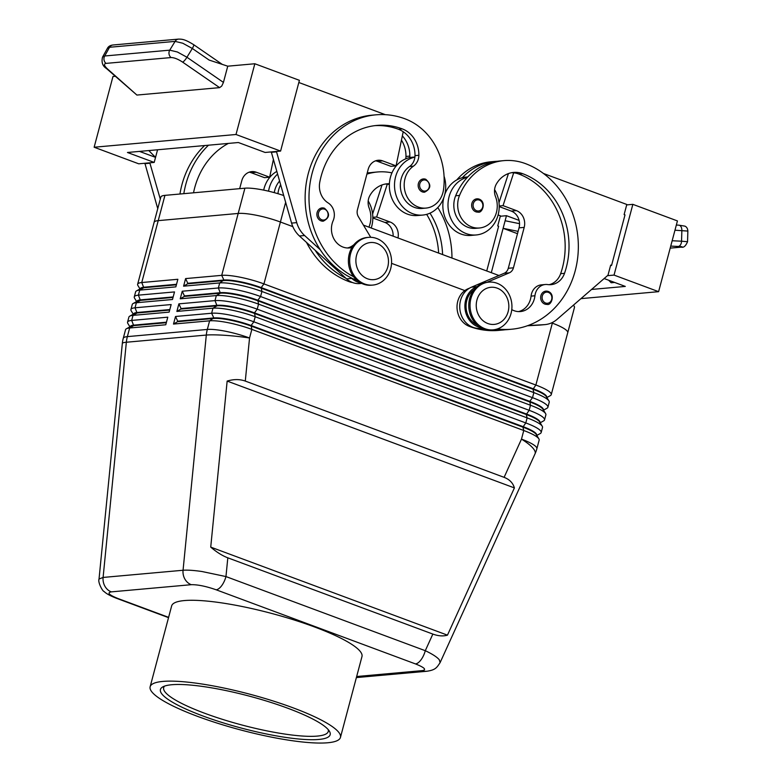 <?xml version="1.0" encoding="UTF-8"?>
<svg xmlns="http://www.w3.org/2000/svg" width="782" height="782" viewBox="0 0 782 782"><rect width="100%" height="100%" fill="white"/><g stroke="black" fill="none" stroke-linecap="round" stroke-linejoin="round"><path stroke-width="1.17" d="M322.106 207.904L324.481 208.227C330.229 213.408 329.838 217.719 323.298 221.159A6.657 5.816 -95.1 0 1 321.021 220.847A6.657 5.816 -95.1 0 1 316.906 213.74A6.657 5.816 -95.1 0 1 322.106 207.904A6.657 5.816 -95.1 0 1 324.383 208.217M423.385 178.931L425.76 179.254C431.508 184.444 431.117 188.755 424.577 192.186A6.657 5.816 -95.1 0 1 422.3 191.873A6.657 5.816 -95.1 0 1 418.184 184.767A6.657 5.816 -95.1 0 1 423.385 178.931A6.657 5.816 -95.1 0 1 425.662 179.244M353.66 276.779A85.17 74.407 -95.1 0 1 309.877 184.513A85.17 74.407 -95.1 0 1 375.868 114.827A85.17 74.407 -95.1 0 1 404.998 118.815A62.951 55.004 -95.1 0 1 443.541 189.488A22.619 19.765 -95.1 0 1 426.004 208.09L422.133 208.442A22.619 19.765 -95.1 0 1 400.55 181.991A22.619 19.765 -95.1 0 1 409.563 166.498A13.304 11.622 84.9 0 0 414.9 157.143A29.276 25.581 84.9 0 0 395.594 176.791A29.276 25.581 84.9 0 0 422.73 215.07A29.276 25.581 84.9 0 0 444.626 195.031A29.276 25.581 84.9 0 0 444.059 176.224M422.73 215.07L417.568 215.529A29.276 25.581 84.9 0 1 390.433 177.25A29.276 25.581 84.9 0 1 409.739 157.602A29.276 25.581 -95.1 0 1 412.329 157.211L414.919 156.987M426.004 208.09A22.619 19.765 -95.1 0 1 404.411 181.639A22.619 19.765 -95.1 0 1 413.434 166.155A13.304 11.622 84.9 0 0 418.869 155.295A26.617 23.255 84.9 0 0 402.31 128.913A74.525 65.102 84.9 0 0 376.826 125.433A74.525 65.102 84.9 0 0 319.75 182.304A18.631 16.275 84.9 0 0 328.108 202.909A13.304 11.622 -95.1 0 1 333.132 220.72A18.631 16.275 84.9 0 0 334.334 239.624A18.631 16.275 84.9 0 0 349.398 247.943A18.631 16.275 84.9 0 0 351.978 247.474M276.691 171.493A29.276 25.581 84.9 0 0 264.042 188.609A29.276 25.581 84.9 0 0 263.681 190.114M277.473 174.21A29.276 25.581 84.9 0 0 269.203 188.139A29.276 25.581 84.9 0 0 268.549 191.189M280.562 184.923A22.619 19.765 84.9 0 0 278.03 192.988A22.619 19.765 84.9 0 0 277.942 193.692M274.257 192.636A22.619 19.765 -95.1 0 1 279.487 181.18M440.1 662.637L439.298 659.773C437.079 657.095 432.417 654.065 425.291 650.702A13.304 5.973 110.4 0 1 421.029 659.803A13.304 5.973 110.4 0 1 415.477 663.918C424.548 667.535 426.825 669.773 422.309 670.624A13.304 11.622 84.9 0 0 426.864 671.249A13.304 11.622 84.9 0 0 426.874 671.239A13.304 11.622 84.9 0 0 427.392 671.181M116.655 598.338A13.304 5.973 -69.6 0 0 116.86 598.426A13.304 5.973 -69.6 0 0 118.131 598.582C109.069 594.955 106.792 592.717 111.298 591.876L191.258 584.692C197.69 584.555 205.989 586.256 216.145 589.784A13.304 5.973 -69.6 0 0 221.697 585.669A13.304 5.973 -69.6 0 0 225.959 576.569L202.03 571.525C193.75 570.332 187.426 569.912 183.056 570.254L103.097 577.439L99.031 579.042L122.334 343.425A31.935 3.304 -174.4 0 1 126.352 342.242A31.935 27.898 -95.1 0 1 126.743 339.398A31.935 27.898 -95.1 0 1 127.368 336.622L129.656 328L165.774 324.765L167.788 317.179L131.679 320.425A31.935 5.982 -165.1 0 0 127.554 322.164A31.935 5.982 -165.1 0 0 127.828 323.416L129.9 326.837M227.816 557.82C222.342 555.748 216.643 552.18 210.729 547.107L227.151 381.078C233.759 379.104 239.81 379.104 245.284 381.078L504.107 477.343C509.512 479.415 512.943 482.934 514.4 487.909L447.46 635.15C443.169 636.421 438.301 636.069 432.847 634.075L227.816 557.82L225.959 576.569L425.291 650.702L432.847 634.075M140.301 288.773L140.301 288.763A28.211 5.288 14.9 0 1 143.937 287.229L176.536 284.296M127.554 322.164L128.903 317.111A31.935 5.982 14.9 0 1 129.763 316.153A31.935 5.982 14.9 0 1 133.018 315.371L169.127 312.126L171.15 304.55L135.032 307.795A31.935 5.982 -165.1 0 0 130.917 309.525L132.266 304.472A31.935 5.982 14.9 0 1 133.126 303.524A31.935 5.982 14.9 0 1 136.381 302.742L172.49 299.496L174.503 291.921L138.394 295.156A31.935 5.982 -165.1 0 0 134.279 296.896L135.628 291.842A31.935 5.982 14.9 0 1 136.488 290.894A31.935 5.982 14.9 0 1 139.743 290.112L175.852 286.867L177.866 279.282L141.757 282.527A31.935 5.982 -165.1 0 0 137.642 284.267A31.935 5.982 -165.1 0 0 137.915 285.518L139.988 288.949M136.938 301.402L136.938 301.393A28.211 5.288 14.9 0 1 140.574 299.858L173.174 296.935M134.279 296.896A31.935 5.982 -165.1 0 0 134.553 298.147L136.625 301.578M133.575 314.041L133.575 314.022A28.211 5.288 14.9 0 1 137.212 312.487L169.811 309.564M130.917 309.525A31.935 5.982 -165.1 0 0 131.19 310.786L133.263 314.208M130.213 326.671L130.223 326.651A28.211 5.288 14.9 0 1 133.859 325.126L166.449 322.194M546.892 397.539L550.391 395.594A31.935 5.982 -165.1 0 0 551.251 394.636A31.935 5.982 -165.1 0 0 550.245 392.476A31.935 5.982 -165.1 0 0 535.866 385.037L263.945 283.905A31.935 5.982 -165.1 0 0 240.494 277.278A31.935 5.982 -165.1 0 0 221.717 275.352L185.608 278.588L183.594 286.173L187.651 283.798L223.76 280.552A28.211 5.288 14.9 0 1 240.348 282.253A28.211 5.288 14.9 0 1 261.061 288.108L532.982 389.24A28.211 5.288 14.9 0 1 545.689 395.819A28.211 5.288 14.9 0 1 546.335 396.611L548.964 400.961A31.935 5.982 14.9 0 1 549.238 402.222L547.889 407.275A31.935 5.982 -165.1 0 0 546.882 405.105A31.935 5.982 -165.1 0 0 532.503 397.667L260.582 296.534A31.935 5.982 -165.1 0 0 237.132 289.907A31.935 5.982 -165.1 0 0 218.354 287.981L182.245 291.227L180.231 298.802L216.34 295.557A31.935 5.982 14.9 0 1 235.118 297.492A31.935 5.982 14.9 0 1 258.568 304.12L530.489 405.252A31.935 5.982 14.9 0 1 544.868 412.691A31.935 5.982 14.9 0 1 545.601 413.6A31.935 5.982 14.9 0 1 545.875 414.851L544.536 419.905A31.935 5.982 -165.1 0 0 543.529 417.744A31.935 5.982 -165.1 0 0 529.15 410.306L257.219 309.173A31.935 5.982 -165.1 0 0 233.769 302.546A31.935 5.982 -165.1 0 0 214.991 300.611L178.882 303.856L176.869 311.432L212.978 308.186A31.935 5.982 14.9 0 1 231.755 310.122A31.935 5.982 14.9 0 1 255.206 316.749L527.127 417.881A31.935 5.982 14.9 0 1 541.506 425.32A31.935 5.982 14.9 0 1 542.239 426.229A31.935 5.982 14.9 0 1 542.513 427.48L541.173 432.534A31.935 5.982 -165.1 0 0 540.167 430.374A31.935 5.982 -165.1 0 0 525.787 422.935L253.857 321.803A31.935 5.982 -165.1 0 0 230.416 315.175A31.935 5.982 -165.1 0 0 211.639 313.24L175.52 316.485L173.506 324.061L209.615 320.825A31.935 5.982 14.9 0 1 228.393 322.751A31.935 5.982 14.9 0 1 251.843 329.378L523.764 430.511A31.935 5.982 14.9 0 1 538.143 437.949A31.935 5.982 14.9 0 1 538.886 438.858A31.935 5.982 14.9 0 1 539.16 440.11L536.863 448.731A31.935 5.982 14.9 0 0 535.856 446.571A31.935 5.982 14.9 0 0 521.477 439.132L504.107 477.343M183.594 286.173L219.703 282.928A31.935 5.982 14.9 0 1 238.481 284.853A31.935 5.982 14.9 0 1 261.921 291.481L533.852 392.613A31.935 5.982 14.9 0 1 548.231 400.061A31.935 5.982 14.9 0 1 548.964 400.961M573.353 305.224A31.935 5.982 -165.1 0 1 574.457 307.482L567.732 332.741A31.935 5.982 -165.1 0 0 566.715 330.581A31.935 5.982 -165.1 0 0 552.336 323.142A31.935 5.982 14.9 0 1 567.732 332.741A31.935 5.982 14.9 0 1 567.693 332.868M285.616 202.43L280.406 222.01A31.935 5.982 -165.1 0 0 256.965 215.382A31.935 5.982 -165.1 0 0 238.187 213.447L158.228 220.632A31.935 5.982 -165.1 0 0 154.113 222.371A31.935 5.982 14.9 0 1 158.218 220.632L238.187 213.447A31.935 5.982 14.9 0 1 280.406 222.01L292.839 226.633L280.415 222.01L263.945 283.905L261.198 287.6A28.211 5.288 -165.1 0 0 240.485 281.755A28.211 5.288 -165.1 0 0 223.896 280.044L187.788 283.289L185.608 278.588M546.579 397.725L546.716 397.217A28.211 5.288 -165.1 0 0 545.826 395.311A28.211 5.288 -165.1 0 0 533.119 388.732L261.198 287.6L261.921 291.481L260.582 296.534L257.835 300.239A28.211 5.288 -165.1 0 0 237.122 294.384A28.211 5.288 -165.1 0 0 220.534 292.673L184.425 295.919L182.245 291.227M180.231 298.802L184.288 296.427L220.407 293.182A28.211 5.288 14.9 0 1 236.985 294.892A28.211 5.288 14.9 0 1 257.698 300.738L529.629 401.87A28.211 5.288 14.9 0 1 542.327 408.448A28.211 5.288 14.9 0 1 542.972 409.25L545.601 413.6M543.216 410.355L543.353 409.846A28.211 5.288 -165.1 0 0 542.464 407.94A28.211 5.288 -165.1 0 0 529.756 401.371L257.835 300.239L258.568 304.12L257.219 309.173L254.473 312.868A28.211 5.288 -165.1 0 0 233.759 307.013A28.211 5.288 -165.1 0 0 217.171 305.312L181.062 308.548L178.882 303.856M543.529 410.169L547.029 408.224A31.935 5.982 -165.1 0 0 547.889 407.275M176.869 311.432L180.925 309.056L217.044 305.811A28.211 5.288 14.9 0 1 233.632 307.522A28.211 5.288 14.9 0 1 254.336 313.377L526.266 414.509A28.211 5.288 14.9 0 1 538.964 421.078A28.211 5.288 14.9 0 1 539.619 421.879L542.239 426.229M539.854 422.984L539.991 422.485A28.211 5.288 -165.1 0 0 539.101 420.569A28.211 5.288 -165.1 0 0 526.403 414.001L254.473 312.868L255.206 316.749L253.857 321.803L251.11 325.498A28.211 5.288 -165.1 0 0 230.397 319.642A28.211 5.288 -165.1 0 0 213.818 317.942L177.7 321.187L175.52 316.485M540.176 422.798L543.676 420.853A31.935 5.982 -165.1 0 0 544.536 419.905M173.506 324.061L177.573 321.685L213.681 318.45A28.211 5.288 14.9 0 1 230.27 320.151A28.211 5.288 14.9 0 1 250.973 326.006L522.904 427.138A28.211 5.288 14.9 0 1 535.602 433.707A28.211 5.288 14.9 0 1 536.257 434.509L538.886 438.858M536.491 435.623L536.628 435.115A28.211 5.288 -165.1 0 0 535.738 433.208A28.211 5.288 -165.1 0 0 523.041 426.63L251.11 325.498L251.843 329.378L249.546 338A31.935 3.304 -174.4 0 0 225.382 335.341A31.935 3.304 -174.4 0 0 206.311 335.058L183.056 570.254A13.304 11.622 84.9 0 0 184.904 579.11A13.304 11.622 84.9 0 0 191.258 584.692M536.814 435.437L540.313 433.492A31.935 5.982 -165.1 0 0 541.173 432.534M497.039 283.25A23.949 20.928 -95.1 0 1 511.848 308.841A23.949 20.928 -95.1 0 1 493.129 329.848A23.949 20.928 -95.1 0 1 484.938 328.723A23.949 20.928 -95.1 0 1 470.129 303.142A23.949 20.928 -95.1 0 1 488.848 282.136A23.949 20.928 -95.1 0 1 497.039 283.25M497.244 288.167A18.631 16.275 -95.1 0 1 508.144 311.656A18.631 16.275 -95.1 0 1 487.831 323.533A18.631 16.275 -95.1 0 1 476.932 300.044A18.631 16.275 -95.1 0 1 497.244 288.167M493.129 329.848L491.839 329.965A23.949 20.928 -95.1 0 1 483.647 328.841A23.949 20.928 -95.1 0 1 468.848 303.26A23.949 20.928 -95.1 0 1 487.557 282.253L488.848 282.136M364.578 283.964A23.949 20.928 84.9 0 0 372.77 285.088A23.949 20.928 84.9 0 0 391.489 264.072A23.949 20.928 84.9 0 0 376.68 238.49A23.949 20.928 84.9 0 0 368.488 237.366A23.949 20.928 84.9 0 0 349.769 258.373A23.949 20.928 84.9 0 0 364.578 283.964M367.472 278.773A18.631 16.275 84.9 0 0 387.784 266.887A18.631 16.275 84.9 0 0 376.885 243.407A18.631 16.275 84.9 0 0 356.572 255.284A18.631 16.275 84.9 0 0 367.472 278.773M368.488 237.366L367.198 237.484A23.949 20.928 84.9 0 0 348.479 258.49A23.949 20.928 84.9 0 0 363.288 284.081A23.949 20.928 84.9 0 0 371.479 285.195L372.77 285.088M389.397 183.711A26.617 23.255 84.9 0 0 387.178 183.79A26.617 23.255 84.9 0 0 369.935 195.461A13.304 11.622 84.9 0 0 369.133 208.032A22.619 19.765 -95.1 0 1 369.026 226.839A22.619 19.765 -95.1 0 1 368.889 227.151M368.195 200.954A29.276 25.581 -95.1 0 1 371.733 226.272A29.276 25.581 -95.1 0 1 371.215 228.012M490.558 330.033A85.17 74.407 84.9 0 0 502.435 330.053L498.574 330.405A85.17 74.407 -95.1 0 1 469.444 326.417A19.961 17.439 -95.1 0 1 458.242 314.354A19.961 17.439 -95.1 0 1 469.298 288.294M474.283 289.487A19.961 17.439 84.9 0 0 467.274 313.553A19.961 17.439 84.9 0 0 477.489 325.204M497.323 328.968A85.17 74.407 84.9 0 0 511.467 329.242A85.17 74.407 84.9 0 0 578.006 254.551A85.17 74.407 84.9 0 0 525.357 163.575A62.951 55.004 84.9 0 0 503.833 160.633A62.951 55.004 84.9 0 0 459.533 195.432A22.619 19.765 84.9 0 0 461.351 218.119A22.619 19.765 84.9 0 0 479.493 227.992A22.619 19.765 84.9 0 0 495.417 215.48A22.619 19.765 84.9 0 0 495.524 196.683A13.304 11.622 -95.1 0 1 496.326 184.102A26.617 23.255 -95.1 0 1 513.569 172.431A26.617 23.255 -95.1 0 1 522.669 173.682A74.525 65.102 -95.1 0 1 564.506 273.338A18.631 16.275 -95.1 0 1 551.007 284.658A18.631 16.275 -95.1 0 1 547.674 284.57A13.304 11.622 84.9 0 0 545.298 284.501A13.304 11.622 84.9 0 0 534.937 295.772A18.631 16.275 -95.1 0 1 520.441 311.559A18.631 16.275 -95.1 0 1 511.77 309.613M494.576 189.606A29.276 25.581 -95.1 0 1 498.124 214.923A29.276 25.581 -95.1 0 1 476.228 234.962A29.276 25.581 -95.1 0 1 449.083 196.683A29.276 25.581 -95.1 0 1 467.48 177.24A62.951 55.004 84.9 0 0 455.662 195.774A22.619 19.765 84.9 0 0 457.49 218.471A22.619 19.765 84.9 0 0 475.632 228.334L479.493 227.992M476.218 234.962L471.067 235.421A29.276 25.581 -95.1 0 1 443.785 197.719M476.883 198.833L479.258 199.156C486.746 202.108 482.083 213.691 478.066 212.088A6.657 5.816 -95.1 0 1 475.788 211.775A6.657 5.816 -95.1 0 1 471.781 206.702A6.657 5.816 -95.1 0 1 473.648 200.339A6.657 5.816 -95.1 0 1 476.883 198.833A6.657 5.816 -95.1 0 1 479.151 199.136M545.885 291.129L548.27 291.451C555.758 294.403 551.095 305.987 547.077 304.384A6.657 5.816 -95.1 0 1 544.8 304.071A6.657 5.816 -95.1 0 1 540.792 298.998A6.657 5.816 -95.1 0 1 542.659 292.644A6.657 5.816 -95.1 0 1 545.885 291.129A6.657 5.816 -95.1 0 1 548.162 291.442M674.964 230.221L687.857 231.071L687.554 241.726L681.552 241.188A5.327 3.324 92.6 0 1 680.516 244.844A5.327 3.324 92.6 0 1 678.209 246.447C682.354 246.662 683.233 246.897 680.868 247.151L670.194 248.119L681.366 247.141A5.327 4.653 -95.1 0 1 681.347 247.141A5.327 4.653 -95.1 0 1 680.868 247.151M102.52 57.135L107.369 48.406C108.336 46.47 110.203 45.327 112.95 45.004A5.327 4.653 84.9 0 0 112.95 44.994A5.327 4.653 84.9 0 0 112.5 45.063A5.327 4.653 84.9 0 0 109.558 47.272L175.1 41.387L182.763 43.225L192.323 48.474L209.136 60.067L227.748 66.187L223.437 82.403L221.765 86.02L219.615 87.633L136.899 95.062L106.44 68.493A5.327 2.757 -48.4 0 0 107.417 68.884C104.074 65.708 103.615 63.88 106.039 63.391A5.327 4.653 -95.1 0 1 104.035 59.97A5.327 4.653 -95.1 0 1 104.7 55.991L102.52 57.135C101.298 62.335 102.608 66.118 106.45 68.493A5.327 2.757 -48.4 0 1 106.352 68.405M223.437 82.403L186.947 57.242L177.397 51.993L169.733 50.156L104.7 55.991L109.558 47.272L107.369 48.406M106.039 63.391L171.062 57.555A5.327 4.653 -95.1 0 1 169.059 54.134A5.327 4.653 -95.1 0 1 169.733 50.156L175.1 41.387A5.327 4.653 -95.1 0 1 178.052 39.178A5.327 4.653 -95.1 0 1 178.501 39.11A5.327 4.653 -95.1 0 1 178.521 39.11A5.327 4.653 -95.1 0 1 178.658 39.1M328.215 729.606A85.17 15.963 14.9 0 1 328.274 731.463A85.17 15.963 14.9 0 1 204.698 713.272A85.17 15.963 14.9 0 1 163.663 687.671A85.17 15.963 14.9 0 1 164.64 686.078M202.734 715.911A87.828 16.461 14.9 0 1 162.793 686.889A87.828 16.461 14.9 0 1 287.854 708.267A87.828 16.461 14.9 0 1 329.418 731.229A87.828 16.461 14.9 0 1 292.869 738.374A87.828 16.461 14.9 0 1 202.734 715.911M293.015 707.808A98.473 18.455 14.9 0 1 340.453 737.416A98.473 18.455 14.9 0 1 197.582 716.38A98.473 18.455 14.9 0 1 150.134 686.772A98.473 18.455 14.9 0 1 293.015 707.808M150.134 686.772L171.649 605.923A98.473 18.455 14.9 0 1 314.53 626.959A98.473 18.455 14.9 0 1 361.968 656.567L340.453 737.416M154.083 222.489A31.935 5.982 14.9 0 1 154.103 222.371L137.642 284.267M464.831 290.591L391.538 263.339L464.831 290.591M283.612 195.49A31.935 5.982 -165.1 0 0 244.913 188.188L164.943 195.363A31.935 5.982 -165.1 0 0 160.828 197.103L154.103 222.371M498.916 275.508L363.435 225.118M681.484 247.132A5.327 4.653 -95.1 0 1 681.366 247.141C683.644 247.835 685.706 246.027 687.544 241.726L687.554 241.726M677.437 220.925L658.61 291.666L614.036 275.088L632.853 204.346L677.437 220.925M580.958 298.636L658.61 291.666M254.834 63.753L236.008 134.494L280.591 151.073L299.408 80.331L254.834 63.753L227.748 66.187M157.563 149.773L154.201 162.421L138.727 163.809L94.143 147.231L112.97 76.499L115.228 76.294M94.143 147.231L236.008 134.494M154.201 162.421L127.456 152.48L238.363 142.52L265.118 152.461L280.591 151.073M148.775 150.564L155.55 157.368L139.479 151.395M144.885 163.262L157.749 208.667M271.276 151.913L291.578 223.105A26.617 23.255 84.9 0 0 299.447 235.988L315.097 250.22A85.17 74.407 -95.1 0 0 345.908 278.245L315.097 250.22M500.304 216.252L506.462 215.695L519.092 220.387M626.695 204.904L632.853 204.346M604.134 278.548L625.307 286.417L591.554 289.448M614.623 282.449L611.172 282.761L608.66 280.23M499.082 275.44L498.31 275.284M491.301 272.674L503.109 228.324L518.104 231.364M519.531 223.672L505.123 220.749L503.109 228.324L517.489 233.681M505.123 220.749L506.462 215.695M607.458 275.675L614.036 275.088M610.556 265.528L611.563 265.44L625.004 214.913L624.114 214.581L626.802 204.473L543.49 173.487M486.727 270.973L498.623 226.262L497.723 225.93L500.412 215.832L498.114 214.972M611.563 265.44L610.674 265.108L607.985 275.215L556.97 319.427A26.617 23.255 -95.1 0 1 544.995 324.608A26.617 23.255 -95.1 0 1 544.292 324.667L527.997 325.556M544.995 324.608L539.834 325.077A26.617 23.255 -95.1 0 1 539.13 325.126L527.4 325.762M482.201 328.235L479.689 328.372A21.29 18.602 -95.1 0 1 460.197 311.363A21.29 18.602 -95.1 0 1 471.487 287.17L504.165 273.28A7.986 6.979 84.9 0 0 508.28 268.285L519.043 227.855A13.304 11.622 84.9 0 0 511.252 211.081L499.209 206.604M498.994 202.685L508.427 173.584M481.096 327.678A21.29 18.602 -95.1 0 1 465.026 308.773A21.29 18.602 -95.1 0 1 476.649 286.701L477.44 286.368M486.99 282.312L509.326 272.82A7.986 6.979 84.9 0 0 513.442 267.815L524.194 227.396A13.304 11.622 84.9 0 0 516.413 210.622L503.041 205.646L499.209 205.989M503.041 205.646L513.686 172.812A26.617 23.255 -95.1 0 1 518.798 174.024A74.525 65.102 -95.1 0 1 560.645 273.68A18.631 16.275 -95.1 0 1 549.062 284.707M545.298 284.501L541.427 284.853A13.304 11.622 84.9 0 0 531.066 296.124A18.631 16.275 -95.1 0 1 518.486 311.598M495.27 329.525A85.17 74.407 84.9 0 0 507.596 329.593L511.467 329.242M480.568 328.323A85.17 74.407 84.9 0 0 484.879 329.251M502.435 330.053A85.17 74.407 84.9 0 0 505.016 329.769M497.381 161.278A62.951 55.004 84.9 0 0 494.801 161.444A62.951 55.004 84.9 0 0 462.318 177.71A29.276 25.581 -95.1 0 1 465.828 177.113L467.773 176.937M444.772 194.454A29.276 25.581 -95.1 0 1 462.318 177.71M503.833 160.633L499.962 160.984A62.951 55.004 84.9 0 0 467.48 177.24M511.643 172.705A26.617 23.255 -95.1 0 1 513.686 172.812M456.786 179.919A62.951 55.004 -95.1 0 1 490.93 161.786L494.801 161.444M508.192 174.318A26.617 23.255 84.9 0 0 507.215 174.063M393.121 236.164A13.304 11.622 84.9 0 0 384.871 222.43L372.828 217.953M372.603 214.033L382.036 184.933M397.989 237.972A13.304 11.622 84.9 0 0 390.023 221.971L376.65 216.995L387.295 184.171A26.617 23.255 -95.1 0 1 389.368 184.493M372.818 217.337L376.65 216.995M426.659 214.356A74.525 65.102 -95.1 0 1 438.643 253.094M371 172.636A62.951 55.004 84.9 0 0 368.41 172.793A62.951 55.004 84.9 0 0 367.227 172.92L368.41 172.793M380.824 185.412A26.617 23.255 -95.1 0 1 381.802 185.666M366.905 174.132A62.951 55.004 -95.1 0 1 377.442 171.981L373.571 172.333A62.951 55.004 84.9 0 0 367.11 173.36M377.442 171.981A62.951 55.004 -95.1 0 1 391.958 172.881M385.252 184.053A26.617 23.255 -95.1 0 1 387.295 184.171M442.592 254.561A74.525 65.102 84.9 0 0 429.992 213.154M437.803 207.543A85.17 74.407 -95.1 0 1 451.957 258.04M177.7 321.187L177.573 321.685M181.062 308.548L180.925 309.056M184.425 295.919L184.288 296.427M187.788 283.289L187.651 283.798M244.913 188.188L221.717 275.352L223.896 280.044L219.703 282.928L218.354 287.981L220.407 293.182L216.34 295.557L214.991 300.611L217.044 305.811L212.978 308.186L211.639 313.24L213.818 317.942L209.615 320.825L207.328 329.447L127.368 336.622A31.935 5.982 14.9 0 0 123.253 338.362L125.54 329.74A31.935 5.982 14.9 0 1 126.401 328.782A31.935 5.982 14.9 0 1 129.656 328L133.722 325.625A28.211 5.288 -165.1 0 0 130.848 326.319L126.401 328.782M166.322 322.702L133.722 325.625L131.679 320.425L133.018 315.371L137.085 312.995A28.211 5.288 -165.1 0 0 134.201 313.69L129.763 316.153M169.674 310.063L137.085 312.995L135.032 307.795L136.381 302.742L140.437 300.366A28.211 5.288 -165.1 0 0 137.564 301.05L133.126 303.524M173.037 297.434L140.437 300.366L138.394 295.156L139.743 290.112L143.8 287.727A28.211 5.288 -165.1 0 0 140.926 288.421L136.488 290.894M176.4 284.804L143.8 287.727L141.757 282.527L164.943 195.363M227.151 381.078L514.4 487.909M210.729 547.107L447.46 635.15M168.531 617.643L116.86 598.426A13.304 5.973 -69.6 0 0 116.88 598.435C110.418 595.933 106.147 593.616 104.074 591.475C102.598 591.485 97.623 581.994 99.031 579.042M208.501 145.198A85.17 74.407 84.9 0 0 183.819 193.672M193.525 192.802A74.525 65.102 -95.1 0 1 228.354 143.419M179.948 194.024A85.17 74.407 -95.1 0 1 204.63 145.54M249.194 172.177A13.304 11.622 -95.1 0 1 251.13 172.695L264.502 177.67L269.663 177.211L273.319 159.811M144.778 163.682L149.929 163.223L160.29 199.117M239.673 188.657L241.785 180.72A13.304 11.622 -95.1 0 1 251.736 171.61A13.304 11.622 -95.1 0 1 256.291 172.236L269.663 177.211M409.739 157.602A13.304 11.622 84.9 0 0 409.836 156.107A26.617 23.255 84.9 0 0 402.349 135.892M306.495 242.4A85.17 74.407 84.9 0 0 349.085 281.657A19.961 17.439 84.9 0 0 352.438 282.507M401.459 140.125A26.617 23.255 -95.1 0 1 405.966 156.459A13.304 11.622 -95.1 0 1 405.741 158.834M357.188 280.494A85.17 74.407 -95.1 0 1 351.069 277.786A85.17 74.407 -95.1 0 1 320.258 249.751A85.17 74.407 -95.1 0 1 311.295 164.23A85.17 74.407 -95.1 0 1 371.997 115.179L375.868 114.827M347.452 247.982A18.631 16.275 84.9 0 0 353.171 245.265A19.961 17.439 -95.1 0 1 353.923 244.717M414.9 157.143A13.304 11.622 84.9 0 0 414.998 155.647A26.617 23.255 84.9 0 0 403.219 131.738A26.617 23.255 84.9 0 0 398.439 129.265A74.525 65.102 84.9 0 0 374.891 125.638M375.575 160.828A13.304 11.622 -95.1 0 1 377.52 161.346L390.892 166.322L396.054 165.852L403.219 131.738M345.908 278.245L346.602 278.881A21.29 18.602 84.9 0 0 359.896 283.563L361.695 283.407M351.069 277.786L351.763 278.412A21.29 18.602 84.9 0 0 360.737 282.918M276.437 151.444L296.74 222.645A26.617 23.255 84.9 0 0 304.599 235.519L320.258 249.751M276.32 151.864L271.159 152.334M385.331 114.671L298.832 82.501M370.727 237.308L358.371 216.673A7.986 6.979 -95.1 0 1 357.423 209.791L368.175 169.371A13.304 11.622 -95.1 0 1 378.126 160.261A13.304 11.622 -95.1 0 1 382.681 160.887L396.054 165.852M321.803 219.791A5.591 4.888 -95.1 0 1 318.538 212.743A5.591 4.888 -95.1 0 1 324.628 209.175A5.591 4.888 -95.1 0 1 327.932 213.134A5.591 4.888 -95.1 0 1 326.632 218.569A5.591 4.888 -95.1 0 1 321.803 219.791M423.082 190.818A5.591 4.888 -95.1 0 1 419.817 183.77A5.591 4.888 -95.1 0 1 425.907 180.212A5.591 4.888 -95.1 0 1 429.21 184.171A5.591 4.888 -95.1 0 1 427.91 189.606A5.591 4.888 -95.1 0 1 423.082 190.818M409.563 166.498L413.434 166.155M245.284 381.078L249.546 338A31.935 5.982 14.9 0 0 226.106 331.373A31.935 5.982 14.9 0 0 207.328 329.447A31.935 27.898 84.9 0 0 206.702 332.223A31.935 27.898 84.9 0 0 206.311 335.058L126.352 342.242L103.097 577.439A13.304 11.622 -95.1 0 0 104.944 586.285A13.304 11.622 -95.1 0 0 111.298 591.876M356.377 677.574L426.864 671.249C435.691 669.949 436.815 667.545 440.119 662.598L535.074 453.736A31.935 8.465 -155.6 0 0 534.517 450.315A31.935 8.465 -155.6 0 0 521.477 439.132L523.764 430.511L522.904 427.138L525.787 422.935L527.127 417.881L526.266 414.509L529.15 410.306L530.489 405.252L529.756 401.371L532.503 397.667L533.852 392.613L532.982 389.24L535.866 385.037L552.532 322.428M469.444 326.417L470.705 326.309M455.662 195.774L459.533 195.432M474.782 201.111A5.591 4.888 84.9 0 0 473.208 206.458A5.591 4.888 84.9 0 0 476.58 210.72A5.591 4.888 84.9 0 0 482.67 207.152A5.591 4.888 84.9 0 0 479.405 200.104A5.591 4.888 84.9 0 0 474.782 201.111M543.783 293.416A5.591 4.888 84.9 0 0 542.219 298.753A5.591 4.888 84.9 0 0 545.592 303.015A5.591 4.888 84.9 0 0 551.681 299.447A5.591 4.888 84.9 0 0 548.417 292.4A5.591 4.888 84.9 0 0 543.783 293.416M678.561 225.157A5.327 3.324 92.6 0 1 678.766 225.157A5.327 3.324 92.6 0 1 680.966 226.663A5.327 3.324 92.6 0 1 681.855 230.534L681.552 241.188L672.158 240.758M171.062 57.555C174.103 57.545 177.964 59.07 182.636 62.13A5.327 1.202 -55.4 0 0 184.64 60.419A5.327 1.202 -55.4 0 0 186.947 57.242L192.323 48.474A5.327 1.202 -55.4 0 0 193.692 45.444A5.327 1.202 -55.4 0 0 193.584 44.613A5.327 1.202 -55.4 0 0 193.535 44.584M676.332 225.05L678.786 225.157A5.327 3.324 92.6 0 1 678.786 225.157L684.905 226.135C686.704 226.917 687.681 228.559 687.857 231.071M136.899 95.062L107.417 68.884M182.636 62.13L219.615 87.633M670.731 246.105L678.209 246.447M476.649 286.701L471.487 287.17M509.326 272.82L504.165 273.28M513.442 267.815L508.28 268.285M524.194 227.396L519.043 227.855M516.413 210.622L511.252 211.081M544.292 324.667L539.13 325.126M482.035 328.157L479.689 328.372M518.798 174.024L522.669 173.682M560.645 273.68L564.506 273.338M531.066 296.124L534.937 295.772M384.871 222.43L390.023 221.971M422.309 670.624L356.66 676.518M216.145 589.784L415.477 663.918M168.609 617.35L118.131 598.582M251.13 172.695L256.291 172.236M349.085 281.657L350.346 281.54M405.966 156.459L409.836 156.107M398.439 129.265L402.31 128.913M414.998 155.647L418.869 155.295M351.763 278.412L346.602 278.881M304.599 235.519L299.447 235.988M296.74 222.645L291.578 223.105M382.681 160.887L377.52 161.346M112.97 44.994L178.521 39.11M222.264 64.378L193.584 44.613C184.317 38.953 182.05 39.188 178.501 39.11M567.722 332.741L551.251 394.636M535.074 453.736A31.935 31.935 0 0 0 536.863 448.731M123.253 338.362A31.935 31.935 0 0 0 122.334 343.425"/></g></svg>
